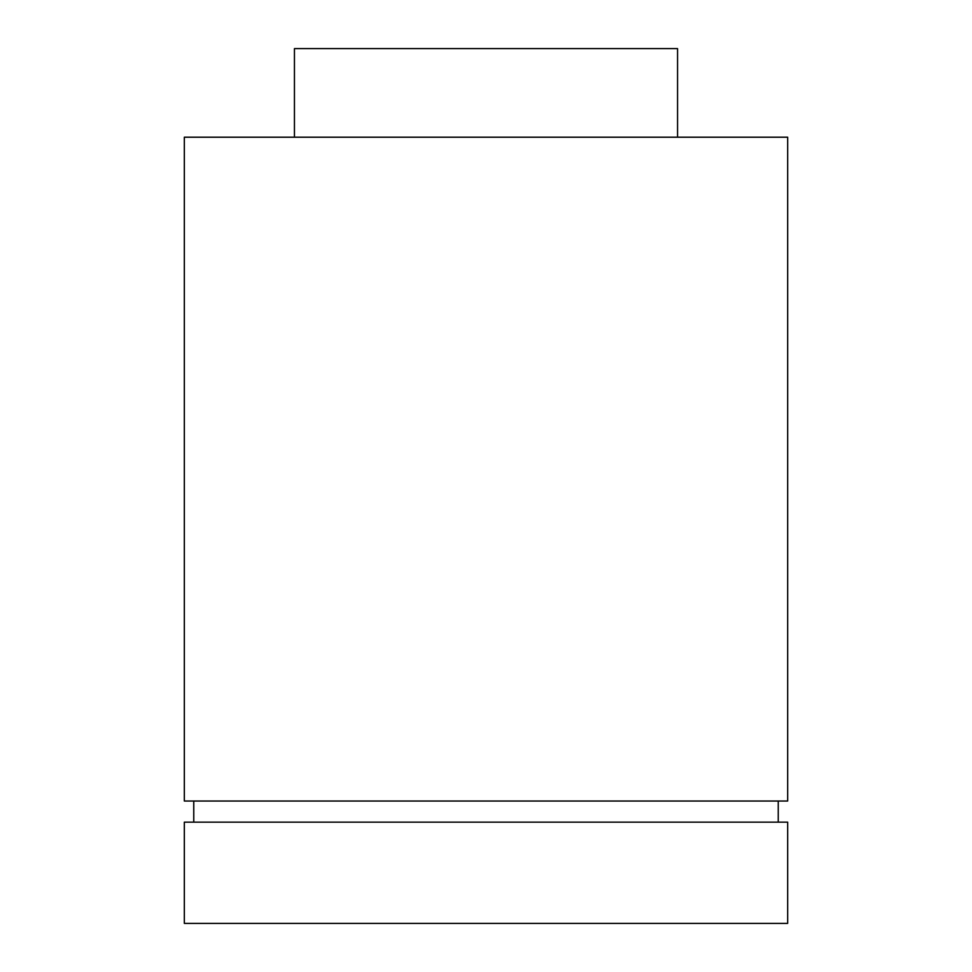 <?xml version="1.0" encoding="UTF-8"?>
<svg xmlns="http://www.w3.org/2000/svg" width="972" height="972" viewBox="0 0 972 972"><rect width="100%" height="100%" fill="white"/><g stroke="black" fill="none" stroke-linecap="round" stroke-linejoin="round"><path stroke-width="1.46" d="M787.66 822.154L184.34 822.154L184.34 923.4L787.66 923.4L787.66 822.154M193.768 801.037L193.768 822.154M778.232 801.037L778.232 822.154M787.66 137.21L184.34 137.21L184.34 801.037L787.66 801.037L787.66 137.21M677.557 137.21L677.557 48.6L294.443 48.6L294.443 137.21"/></g></svg>
